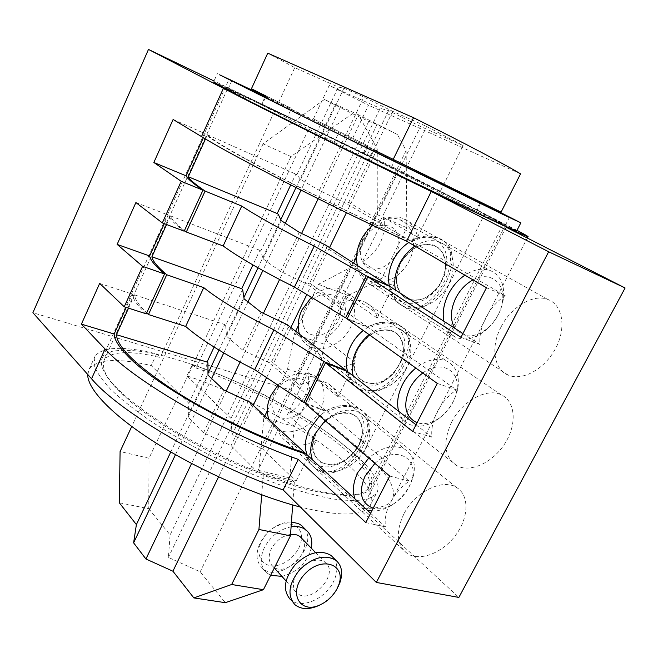<?xml version="1.0" encoding="UTF-8"?>
<svg xmlns="http://www.w3.org/2000/svg" width="658" height="658" viewBox="0 0 658 658"><rect width="100%" height="100%" fill="white"/><g stroke="black" fill="none" stroke-linecap="round" stroke-linejoin="round"><path stroke-width="0.49" stroke-dasharray="3.29 2.47" d="M501.059 212.131L480.307 202.138M479.97 202.812L475.742 211.169C466.695 207.451 420.988 185.638 368.324 159.771L372.741 150.641M480.447 201.858L373.234 149.613M265.355 97.738L261.966 105.066L287.464 117.017L291.502 108.356L251.438 88.74M266.12 96.076L291.502 108.356M326.368 125.382L322.371 133.821L364.228 154.252L368.241 145.928L313.43 118.925L368.241 145.928M322.371 133.821L309.515 127.241L196.092 368.019L192.325 364.474L186.962 375.882C278.178 405.813 388.993 480.282 369.533 506.652C361.908 516.275 338.862 516.407 300.385 507.055M192.325 364.474C283.458 394.989 394.833 468.899 375.981 494.092L367.83 499.085C359.375 500.919 347.852 500.894 333.244 499.003C317.024 495.968 298.674 491.057 278.186 484.263C256.908 476.474 235.243 467.336 213.2 456.841C191.536 445.828 171.458 434.428 152.977 422.65C135.926 410.979 121.878 399.949 110.832 389.561C101.76 379.798 96.126 371.383 93.938 364.318L95.204 355.929C103.092 346.585 123.572 345.894 156.637 353.864L151.225 365.544L188.838 403.255L188.122 417.065L203.511 432.824L231.081 445.606L257.294 471.885L296.026 481.171L262.657 448.953L232.093 434.757L230.974 418.373L186.962 375.882M230.974 418.373L380.168 108.331L388.574 110.626L420.47 126.418L463.109 145.558L426.647 126.476L392.711 111.342L363.89 97.063L343.912 88.188L338.302 87.078L294.776 67.659L267.757 53.158M313.43 118.925L329.206 85.45L380.168 108.331M196.092 368.019C281.698 396.856 385.292 465.971 367.6 489.239C363.578 492.949 356.529 495.063 346.462 495.581C334.683 495.071 320.38 492.752 303.527 488.606C276.072 480.875 246.561 469.442 214.977 454.316C183.837 438.582 157.55 422.551 136.124 406.241C123.614 395.927 114.237 386.6 107.986 378.235C103.627 370.619 102.409 364.442 104.342 359.704C111.498 351.125 130.144 350.36 160.289 357.426L274.863 110.56C246.339 96.932 230.555 89.685 227.512 88.83L251.973 102.163L358.807 155.576L470.717 209.803L502.967 224.37C508.313 225.316 393.484 167.864 309.515 127.241M205.485 138.986L207.41 134.75C211.786 139.8 234.824 153.347 276.549 175.382C317.148 196.66 369.919 222.412 410.419 240.729C419.944 235.901 428.835 234.848 437.101 237.554C470.931 247.951 433.984 321.211 403.206 306.167C395.565 302.433 390.597 295.631 388.294 285.769M347.26 318.538L367.559 326.977C378.687 321.392 388.631 320.446 397.383 324.139C428.432 336.641 387.924 406.233 358.38 388.228C352.211 384.527 348.131 378.786 346.141 370.997M305.575 403.124L325.924 410.756C338.582 404.431 349.48 403.601 358.602 408.273C386.74 422.222 343.098 488.697 314.911 467.945C310.148 464.515 306.908 459.794 305.197 453.798M128.532 308.166L134.569 294.891C134.841 299.25 138.896 305.246 146.726 312.895M166.581 224.518L170.504 215.89C171.351 219.048 175.999 223.942 184.454 230.571M278.819 102.031L294.776 67.659M274.863 110.56L287.464 117.017M410.419 240.729L345.754 203.256L319.311 190.392L300.648 179.527L296.865 174.74L338.302 87.078M296.865 174.74L295.82 174.14L290.721 184.923M367.559 326.977L306.776 283.952L280.604 271.425L263.06 258.874L260.815 250.994L278.211 214.204M260.815 250.994L259.836 250.303L252.919 264.927M325.924 410.756L268.826 362.509L242.925 350.303L226.451 336.164L225.669 325.348L242.629 289.462M225.669 325.348L224.748 324.567L214.105 347.079M188.838 403.255L207.936 362.862M156.637 353.864L160.289 357.426M368.324 159.771L261.966 105.066M352.704 138.18L368.488 105.231L329.206 85.45M520.56 173.868L368.488 105.231M364.228 154.252L475.742 211.169M87.736 374.476L89.373 368.793C97.466 358.98 118.086 357.903 151.225 365.544M207.41 134.75L295.82 174.14M170.504 215.89L259.836 250.303M134.569 294.891L224.748 324.567M325.578 245.031L326.705 247.844L357.401 267.699C359.424 275.875 363.792 281.542 370.503 284.692C378.103 287.875 386.221 287.192 394.858 282.66L362.319 261.95L383.976 217.814C386.106 236.609 378.885 251.323 362.319 261.95M383.976 217.814L417.583 237.003C415.634 227.726 410.699 221.507 402.786 218.349C395.803 215.923 388.36 216.704 380.447 220.693L348.691 202.376L345.754 203.256M287.127 324.616L288.262 327.355L317.123 349.85C318.908 356.315 322.436 361.069 327.709 364.104C335.999 368.365 345.137 367.83 355.114 362.484L324.427 339.174L345.524 296.182C347.967 314.039 340.943 328.367 324.427 339.174M345.524 296.182L377.231 318.061C375.463 310.584 371.4 305.271 365.05 302.112C357.31 298.691 348.806 299.365 339.536 304.136L309.655 283.104L306.776 283.952M188.122 417.065L207.986 375.134M226.451 336.164L244.11 298.872M300.648 179.527L343.912 88.188M203.511 432.824L223.942 390.054M242.925 350.303L261.103 312.254M319.311 190.392L363.89 97.063M280.604 271.425L299.275 232.34M263.06 258.874L281.196 220.594M249.695 402.104L250.83 404.769L231.081 445.606M288.262 327.355L271.664 361.678L268.826 362.509M392.711 111.342L348.691 202.376M326.705 247.844L309.655 283.104M250.83 404.769L277.947 429.764C279.477 434.741 282.233 438.606 286.222 441.362C295.031 446.749 305.098 446.354 316.424 440.186L287.505 414.425L308.059 372.535C310.815 389.478 303.963 403.444 287.505 414.425M308.059 372.535L337.957 396.939C336.386 391.049 333.145 386.616 328.219 383.647C319.887 379.156 310.403 379.707 299.744 385.292L271.664 361.678M337.957 396.939L355.114 362.484M377.231 318.061L394.858 282.66M417.583 237.003L463.109 145.558M262.657 448.953L420.47 126.418M296.026 481.171L316.424 440.186M380.447 220.693L426.647 126.476M339.536 304.136L357.401 267.699M299.744 385.292L317.123 349.85M257.294 471.885L277.947 429.764M232.093 434.757L388.574 110.626M135.893 202.557L168.234 215.018L164.303 223.654M184.174 231.188C174.559 223.852 169.246 218.456 168.234 215.018M437.299 383.425L456.438 389.881L369.048 328.029L347.087 318.891M412.632 431.442L431.961 437.167C431.072 429.032 432.89 420.47 437.414 411.489C442.127 402.564 448.468 395.359 456.438 389.881M416.037 424.805L431.961 437.167M389.758 286.394C391.979 296.445 396.971 303.371 404.728 307.163C435.555 322.231 472.584 248.856 438.697 238.443C430.431 235.737 421.539 236.806 412.007 241.651C348.23 212.97 256.447 166.458 223.136 146.183C212.814 139.981 206.826 135.836 205.164 133.747L203.355 137.719M347.44 371.49C349.332 379.576 353.453 385.53 359.803 389.347C389.38 407.376 429.995 337.694 398.888 325.159C390.128 321.474 380.184 322.428 369.048 328.029M306.324 454.168C307.936 460.567 311.242 465.568 316.251 469.187C344.455 489.947 388.228 423.415 360.016 409.416C350.887 404.744 339.989 405.591 327.322 411.941L305.304 403.675M113.768 384.798C102.632 372.296 98.988 363.043 102.837 357.039L111.49 351.446C120.751 349.727 132.842 350.031 147.754 352.351C179.338 358.52 219.682 373.168 258.479 391.995C297.005 411.209 331.895 433.589 353.667 453.675C363.331 463.454 369.516 472.14 372.214 479.731L370.553 488.771C361.982 500.697 316.827 495.359 257.574 471.802C198.395 448.361 137.045 410.724 113.768 384.798M146.29 313.841C137.349 305.435 132.677 298.864 132.283 294.134L126.237 307.426M244.932 98.61C230.645 91.199 224.065 87.563 225.192 87.703L262.172 104.474L371.844 157.657L476.803 210.083L505.229 225.497C502.844 225.184 462.311 206.143 402.194 176.862C342.176 147.639 274.715 114.04 244.932 98.61M99.662 283.401L132.283 294.134M173.12 119.468L205.164 133.747M460.978 337.332L479.929 344.496C479.246 335.802 481.245 326.82 485.917 317.543C490.778 308.322 497.209 301.035 505.204 295.664L412.007 241.651M462.928 333.54L479.929 344.496M486.459 287.727L505.204 295.664M365.807 522.584L385.481 526.959C384.404 519.335 386.057 511.184 390.433 502.49C395.006 493.829 401.257 486.714 409.202 481.138L327.322 411.941M370.594 513.265L385.481 526.959M389.701 476.071L409.202 481.138M403.716 514.268C395.532 532.125 396.708 545.211 407.236 553.518C419.862 561.907 442.727 552.934 455.772 535.053C469.039 517.303 469.508 494.61 456.084 487.208C442.012 478.407 414.606 492.242 403.716 514.268M501.108 326.853C490.317 346.98 494.002 369.599 508.124 375.068C522.814 381.459 545.128 368.636 555.697 348.238C566.513 327.939 562.977 304.539 547.415 299.291C533.186 293.855 511.208 306.735 501.108 326.853M451.627 422.082C442.505 442.538 444.232 457.071 456.816 465.683C470.528 473.168 493.212 462.368 505.064 443.262C517.155 424.278 515.625 401.174 501.075 394.751C486.78 387.62 462.138 400.969 451.627 422.082M506.092 227.183L362.221 508.272C377.577 508.815 387.34 506.389 391.518 501.009C397.958 490.07 388.689 473.933 363.726 452.605L290.63 389.997L32.9 312.714M290.63 389.997L398.345 169.764L214.023 80.992M516.982 230.316L398.345 169.764M362.221 508.272L458.865 597.431M400.204 263.825C408.955 248.979 419.796 242.629 432.742 244.784C444.315 249.777 448.065 260.075 443.994 275.686L439.009 285.695C428.745 298.781 417.756 303.042 406.027 298.485C395.68 291.198 393.739 279.642 400.204 263.825L396.437 276.524C396.379 284.996 398.748 291.765 403.543 296.84C409.449 300.295 416.16 300.887 423.678 298.617C431.006 294.694 437.027 288.837 441.765 281.048L445.581 268.703C445.836 260.354 443.665 253.527 439.083 248.239C433.301 244.496 426.557 243.69 418.858 245.821C411.283 249.752 405.065 255.748 400.204 263.825M389.429 286.255C391.329 293.789 395.359 298.987 401.544 301.841C415.149 306.241 427.651 301.01 439.059 286.148L444.923 274.386C449.743 256.678 445.729 244.661 432.89 238.319C425.29 235.761 417.254 237.143 408.774 242.473M372.856 225.39C381.936 218.588 390.794 216.622 399.414 219.476C413.175 224.444 417.633 244.036 409.375 260.552C401.331 277.15 382.611 286.888 369.541 280.933C363.405 278.071 359.367 272.947 357.426 265.552M362.821 240.219C358.552 250.254 359.819 260.56 365.914 266.326C374.994 272.864 389.528 267 396.272 254.276C400.516 244.521 399.513 234.289 393.607 228.31C388.919 225.316 383.524 224.625 377.421 226.237C371.449 229.264 366.58 233.919 362.821 240.219M357.565 349.579C366.498 334.618 377.643 328.186 390.992 330.283C402.762 335.391 406.134 345.689 401.1 361.176L394.545 371.91C375.101 396.758 342.283 378.342 357.565 349.579L354.004 361.801C354.103 369.845 356.611 376.162 361.538 380.76C367.567 383.77 374.344 384.033 381.879 381.533C389.199 377.478 395.17 371.647 399.801 364.03L403.428 352.137C403.519 344.208 401.207 337.834 396.494 333.022C390.581 329.74 383.77 329.28 376.039 331.657C368.48 335.728 362.319 341.699 357.565 349.579M347.572 371.589C349.316 377.149 352.499 381.237 357.13 383.861C369.673 389.256 382.101 385.448 394.405 372.428L402.104 359.819C407.812 343.311 404.834 331.533 393.171 324.484C383.82 320.594 373.859 322.593 363.282 330.472M311.357 297.235C322.033 288.163 332.479 285.728 342.695 289.931C355.509 295.96 358.273 315.124 349.028 330.226C339.989 345.442 321.137 353.124 308.989 346.174C304.457 343.566 301.29 339.586 299.48 334.215M304.629 308.808C300.624 318.349 302.121 327.964 308.314 333.154C317.51 338.977 331.829 332.981 338.237 320.816C342.226 311.53 340.976 301.981 334.955 296.577C325.949 290.408 311.16 296.273 304.629 308.808M316.136 432.898C322.774 419.36 338.607 410.214 349.941 413.183C361.9 417.904 365.198 427.84 359.819 442.99L355.715 450.08L350.13 456.249C329.929 475.948 302.532 458.33 316.136 432.898L312.764 444.668C313.011 452.301 315.659 458.182 320.717 462.335C326.845 464.926 333.68 464.861 341.239 462.155C348.551 457.976 354.473 452.161 358.997 444.726L362.435 433.268C362.385 425.726 359.942 419.779 355.09 415.428C349.069 412.574 342.193 412.451 334.445 415.05C326.894 419.261 320.791 425.208 316.136 432.898M307.13 454.917L310.008 459.843L314.088 463.594C325.011 469.606 336.838 467.394 349.579 456.948C354.522 452.482 358.314 447.284 360.971 441.37C366.728 426.499 364.557 415.461 354.448 408.264C343.649 402.984 332.027 405.534 319.582 415.922M277.939 385.16C290.375 373.193 302.548 370.043 314.45 375.71C326.376 382.643 327.273 401.684 316.811 415.856C306.538 430.151 287.324 436.312 276.064 428.522L269.155 420.001M273.909 393.352C269.986 402.696 271.631 411.859 277.964 416.58C287.34 421.762 301.759 415.379 308.084 403.412C311.999 394.306 310.609 385.193 304.448 380.275C295.253 374.739 280.357 381.031 273.909 393.352M415.034 246.117C423.555 240.746 431.623 239.339 439.248 241.897C453.214 246.873 457.409 267.066 448.682 284.215C440.177 301.463 420.89 311.769 407.623 305.805C401.396 302.943 397.358 297.696 395.491 290.088M443.846 321.244C445.589 329.123 449.62 334.494 455.936 337.365C465.93 341.041 476.285 338.319 487.019 329.189C496.741 320.051 502.284 309.194 503.658 296.61C504.324 283.327 499.71 274.575 489.823 270.372C482.075 267.839 473.768 269.435 464.902 275.167M473.012 279.889C489.133 270.882 504.62 281.871 502.663 299.884C501.495 310.576 496.774 319.821 488.499 327.61C474.805 338.385 463.61 338.64 454.908 328.375M369.146 334.667C379.781 326.722 389.783 324.698 399.159 328.589C412.27 334.642 414.614 354.662 404.67 370.684C394.932 386.814 375.249 395.302 362.829 388.327C358.199 385.703 355.016 381.607 353.272 376.022M398.625 411.266C400.294 417.016 403.477 421.202 408.174 423.818C417.476 428.226 427.675 426.491 438.771 418.62C449.233 410.37 455.632 400.031 457.968 387.595C459.597 374.846 455.854 366.029 446.741 361.16C437.216 357.302 426.91 359.605 415.815 368.052M422.765 373.028C440.72 359.227 460.789 370.413 456.792 390.786C454.81 401.364 449.365 410.164 440.457 417.188C432.29 423.069 424.5 424.92 417.098 422.732M325.077 420.635C337.587 410.164 349.258 407.573 360.082 412.846C372.222 419.812 372.732 439.536 361.67 454.464C350.796 469.516 330.892 476.351 319.443 468.529L315.363 464.77L312.484 459.835M354.983 498.92L356.891 502.63L359.457 505.739L361.949 507.737L367.18 510.131M371.795 510.921C378.103 511.258 384.56 509.457 391.165 505.525C402.844 497.966 410.321 487.792 413.578 475.002C415.856 463.1 412.936 454.514 404.826 449.258C393.838 444.035 381.796 446.971 368.719 458.075M374.912 463.388C393.723 445.672 418.101 456.183 412.245 478.234C409.473 489.124 403.115 497.785 393.171 504.217C386.09 508.379 379.427 509.72 373.185 508.223M261.695 494.816L263.282 474.854L294.307 482.265L292.67 504.957M268.933 419.45L294.258 426.442L289.791 477.897L294.307 482.265M289.791 477.897L258.857 470.437L263.776 418.027L268.406 419.302M267.296 410.789L287.546 369.196L317.806 378.663L294.258 426.442M263.776 418.027L264.771 415.971M287.546 369.196L294.266 334.067L324.262 344.208L317.806 378.663M298.189 325.973L318.398 284.322L351.734 266.819L381.607 278.712L348.148 295.557L324.262 344.208M318.398 284.322L348.148 295.557M294.266 334.067L295.639 331.229M372.165 225.061L377.256 214.648L377.24 149.012L358.371 114.714L397.383 134.479L406.134 150.518L406.85 227.75L381.607 278.712M377.256 214.648L406.85 227.75M351.734 266.819L353.568 263.068M356.57 256.941L371.433 226.566M324.369 99.498L263.077 143.855L290.918 156.546L352.466 113.694L324.369 99.498L358.371 114.714L318.184 198.757M119.295 502.77L148.757 508.708L149.029 458.256L120.093 451.536M258.857 470.437L263.282 474.854M290.918 156.546L149.029 458.256M263.077 143.855L131.732 426.491M148.757 508.708L170.118 534.921L168.382 557.416L200.18 571.818L225.324 602.687M397.383 134.479L377.067 124.452L368.784 121.36L352.466 113.694M368.784 121.36L170.118 534.921M377.067 124.452L168.382 557.416M406.134 150.518L200.18 571.818M377.24 149.012L346.437 212.666M329.535 247.581L306.825 294.513M290.852 327.511L266.605 377.61M253.198 405.32L218.571 476.869M301.594 233.458L279.576 279.51M263.397 313.348L240.08 362.114M226.212 391.123L191.601 463.503M340.737 106.464L301.019 190.146M285.301 223.259L262.863 270.545M247.976 301.915L223.753 352.935M211.613 378.523L175.472 454.67M170.776 451.964L207.986 373.399M219.015 350.105L243.904 297.548M257.985 267.814L280.777 219.69M295.968 187.596L335.276 104.606M261.407 104.778C279.609 113.069 321.466 133.237 363.635 153.947L391.395 167.297C450.302 196.405 502.72 222.988 505.336 225.349L476.507 211.555C467.205 207.714 421.671 185.984 369.056 160.149L333.688 143.23C265.857 109.664 221.08 86.626 225.192 87.703L261.407 104.778L264.787 97.458M228.178 88.797L231.813 80.819M333.688 143.23L338.171 133.821M369.056 160.149L373.481 150.995M476.507 211.555L480.743 203.174M505.336 225.349L509.514 217.165M391.395 167.297L394.964 159.976L480.25 202.253M363.635 153.947L367.238 146.463L394.964 159.976M265.709 96.965L367.238 146.463M480.291 202.179L265.848 96.668M516.662 230.942C514.128 229.099 500.993 222.149 477.264 210.091C396.642 168.991 220.899 83.41 213.554 82.02L217.395 73.523M304.078 528.045C320.133 546.658 279.93 585.258 262.229 567.986C256.077 561.85 255.386 553.468 260.165 542.842L264.59 535.957L268.489 531.754C275.809 525.183 283.458 521.934 291.436 522.008M301.43 537.94C302.318 522.633 282.06 518.529 268.538 531.886L265.256 535.423L261.53 541.213C254.778 554.497 261.974 567.196 274.937 565.773C287.793 564.712 301.389 550.442 301.43 538.03M291.091 526.819C279.56 529.295 270.677 536.18 264.417 547.481C259.606 558.165 260.28 566.571 266.441 572.707L270.635 575.314M281.887 576.367C296.972 572.542 306.768 563.141 311.267 548.172M319.286 605.27C327.47 601.05 333.738 594.89 338.089 586.78M333.68 558.058C338.064 564.482 337.965 572.419 333.392 581.886C325.052 599.274 300.813 609.555 290.441 599.652L294.973 604.735M295.738 575.232C301.454 563.174 318.036 556.133 325.192 562.508C340.342 573.447 310.535 605.845 297.005 593.08C292.654 588.803 292.234 582.856 295.738 575.232M301.915 538.532C312.912 551.437 285.054 578.176 272.815 566.349C268.489 562.096 268.012 556.249 271.367 548.813C275.908 540.703 282.298 535.908 290.54 534.428M363.726 452.605L484.872 213.735M367.6 489.239L502.967 224.37M104.342 359.704L227.512 88.83M95.204 355.929L89.373 368.793M375.981 494.092L369.533 506.652M437.101 237.554L402.786 218.349M403.206 306.167L370.503 284.692M397.383 324.139L365.05 302.112M358.371 388.236L327.709 364.104M358.602 408.264L328.219 383.647M314.902 467.953L286.222 441.362M370.553 488.771L505.229 225.497M102.837 357.039L229.009 79.289M456.084 487.208L360.016 409.408M407.236 553.518L316.243 469.195M547.415 299.291L438.697 238.443M508.124 375.068L404.719 307.163M501.075 394.751L398.888 325.159M456.816 465.683L359.803 389.355M391.518 501.009L527.305 238.023M443.994 275.686L444.923 274.386M439.009 285.695L439.059 286.148M432.89 238.319L399.414 219.476M401.544 301.841L369.541 280.933M401.1 361.176L402.104 359.819M394.545 371.91L394.405 372.428M393.171 324.484L342.695 289.931M357.13 383.861L308.989 346.174M359.819 442.99L360.971 441.37M350.13 456.249L349.579 456.948M354.448 408.264L314.45 375.71M314.088 463.594L276.064 428.522M407.623 305.805L455.936 337.365M439.248 241.897L489.823 270.372M502.663 299.884L503.658 296.61M488.499 327.61L487.019 329.189M362.829 388.327L408.174 423.818M399.159 328.589L446.741 361.16M456.792 390.786L457.968 387.595M440.457 417.188L438.771 418.62M319.443 468.529L361.949 507.737M360.082 412.846L404.826 449.258M412.245 478.234L413.578 475.002M393.171 504.217L391.165 505.525M265.256 535.423L264.59 535.957M262.229 567.986L266.441 572.707M272.815 566.349L274.304 567.994M286.057 580.973L297.005 593.08M315.577 552.605L325.192 562.508"/><path stroke-width="0.99" d="M480.307 202.138L479.97 202.812M372.741 150.641L373.234 149.613L501.059 212.131L520.56 173.868C507.079 165.594 465.247 143.534 413.528 117.7L393.122 159.557M413.528 117.7L267.757 53.158L251.438 88.74L266.12 96.076L265.355 97.738M184.454 230.571L186.329 232.003L205.099 191.075C195.122 184.265 189.52 179.494 188.303 176.747L205.485 138.986M388.294 285.769L366.243 275.792L345.557 317.798L347.26 318.538M346.141 370.997L345.993 370.364L323.966 361.637L303.873 402.449L305.575 403.124M305.197 453.798L304.967 452.926C263.858 439.38 212.781 415.149 175.217 391.263C136.823 366.078 117.231 347.227 116.458 334.716L128.532 308.166M146.726 312.895L148.461 314.54L166.721 274.74C157.427 266.827 152.492 260.839 151.908 256.776L166.581 224.518M290.721 184.923L277.199 213.546L278.211 214.204L281.196 220.594L299.275 232.34L325.578 245.031L388.22 285.399M252.919 264.927L241.675 288.722L242.629 289.462L244.11 298.872L261.103 312.254L287.127 324.616L345.993 370.364M214.105 347.079L207.04 362.04L207.936 362.862L207.986 375.134L223.942 390.054L249.695 402.104L304.967 452.926M166.721 274.74L203.741 287.62L185.655 326.434L148.461 314.54M205.099 191.075L241.741 206.069L223.152 245.96L186.329 232.003M203.741 287.62C219.163 299.99 242.547 314.072 273.901 329.872L254.736 369.697C223.621 353.946 200.6 339.528 185.655 326.434M303.873 402.449L254.736 369.697M273.901 329.872L323.966 361.637M345.557 317.798L294.488 287.094C262.871 271.252 239.093 257.533 223.152 245.96M241.741 206.069C258.183 216.877 282.34 230.234 314.211 246.125L366.243 275.792M314.211 246.125L294.488 287.094M188.303 176.747L277.199 213.546M151.908 256.776L241.675 288.722M300.385 507.055C257.007 495.869 198.963 470.215 155.494 442.686C111.992 415.124 87.201 388.82 87.736 374.476M116.458 334.716L207.04 362.04M146.29 313.841L124.239 306.784L142.597 266.342L164.558 273.983L146.29 313.841M162.32 222.906L181.213 181.295L202.96 190.195L184.174 231.188L162.32 222.906L135.893 202.557L117.14 244.406L149.621 255.97C150.312 260.083 155.296 266.087 164.558 273.983M181.213 181.295L153.849 162.485L186.049 175.818C187.374 178.606 193.008 183.401 202.96 190.195M462.928 333.54L389.758 286.394L367.822 276.812L347.087 318.891L437.299 383.425L412.632 431.442L325.447 362.805L347.44 371.49L416.037 424.805M142.597 266.342L117.14 244.406M214.023 80.992L148.478 49.424L32.9 312.714L91.552 378.769C119.501 412.007 208.364 464.367 283.129 489.922L298.271 459.416L365.807 522.584L389.701 476.071L305.304 403.675L325.447 362.805M126.237 307.426L114.155 334.017C114.245 339.38 118.604 346.527 127.216 355.468C154.753 385.226 241.387 433.449 306.324 454.168L370.594 513.265M164.303 223.654L149.621 255.97M203.355 137.719L186.049 175.818M298.271 459.416C223.539 432.841 133.854 380.867 105.058 349.02L81.411 324.139L99.662 283.401L124.239 306.784M153.849 162.485L173.12 119.468L201.504 136.601C236.518 158.076 332.224 207.064 406.586 241.198L486.459 287.727L460.978 337.332L367.822 276.812M81.411 324.139L114.155 334.017M148.478 49.424L223.432 88.295C259.918 107.295 357.023 155.543 431.27 191.47L548.657 251.759L625.1 287.982L506.092 227.183L527.946 236.773C529.057 236.938 525.405 234.791 516.982 230.316M406.586 241.198L431.27 191.47M283.129 489.922L376.335 582.437L458.865 597.431L625.1 287.982M376.335 582.437L548.657 251.759M408.774 242.473C402.211 246.865 397.029 252.82 393.229 260.321C388.911 269.344 387.644 277.989 389.429 286.255M357.426 265.552C355.591 257.517 356.718 249.152 360.814 240.466C363.792 234.445 367.806 229.42 372.856 225.39M363.282 330.472C357.993 334.733 353.807 339.931 350.714 346.083C346.388 355.164 345.343 363.668 347.572 371.589M299.48 334.215C297.169 326.574 298.008 318.447 302.014 309.836L311.357 297.235M319.582 415.922L309.416 429.403C304.983 438.771 304.218 447.275 307.13 454.917M269.155 420.001C266.194 412.541 266.794 404.333 270.956 395.351L277.939 385.16M395.491 290.088C393.747 281.805 395.047 273.136 399.381 264.097C403.222 256.546 408.437 250.55 415.034 246.117M464.902 275.167C458.026 279.889 452.54 286.214 448.427 294.142C443.772 303.634 442.242 312.665 443.846 321.244M454.908 328.375C449.973 319.928 450.294 309.762 455.871 297.885C460.106 289.833 465.815 283.837 473.012 279.889M353.272 376.022C351.059 368.069 352.129 359.523 356.496 350.385C359.613 344.2 363.833 338.96 369.146 334.667M415.815 368.052C410.263 372.609 405.821 378.128 402.482 384.609C397.802 394.175 396.519 403.066 398.625 411.266M417.098 422.732C405.089 416.901 402.647 405.435 409.778 388.352C412.994 382.158 417.32 377.05 422.765 373.028M312.484 459.835C309.581 452.169 310.362 443.624 314.837 434.198L325.077 420.635M368.719 458.075L357.919 472.345C353.132 482.199 352.153 491.057 354.983 498.92M367.18 510.131L371.795 510.921M373.185 508.223C360.921 503.296 358.223 492.587 365.083 476.088L374.912 463.388M292.67 504.957L290.441 535.834L258.931 529.46L261.695 494.816M268.406 419.302L268.933 419.45M264.771 415.971L267.296 410.789M295.639 331.229L298.189 325.973M353.568 263.068L356.57 256.941M371.433 226.566L372.165 225.061M263.422 589.691L225.324 602.687L193.855 597.925L231.657 584.501L263.422 589.691L290.441 535.834M131.732 426.491L120.093 451.536L119.295 502.77L136.387 524.582L170.776 451.964M258.931 529.46L231.657 584.501M218.571 476.869L172.914 571.21L193.855 597.925M172.914 571.21L145.936 559.004L133.615 542.858L136.387 524.582M346.437 212.666L329.535 247.581M306.825 294.513L290.852 327.511M266.605 377.61L253.198 405.32M318.184 198.757L301.594 233.458M279.576 279.51L263.397 313.348M240.08 362.114L226.212 391.123M191.601 463.503L145.936 559.004M301.019 190.146L285.301 223.259M262.863 270.545L247.976 301.915M223.753 352.935L211.613 378.523M175.472 454.67L133.615 542.858M207.986 373.399L219.015 350.105M243.904 297.548L257.985 267.814M280.777 219.69L295.968 187.596M264.787 97.458L265.141 96.693L265.709 96.965M231.813 80.819L265.141 96.693M480.25 202.253L509.514 217.165L338.171 133.821C270.183 100.296 225.118 77.702 229.033 79.231L231.945 80.515M265.848 96.668L219.558 74.798L362.558 145.936L504.242 215.076L520.832 222.84L480.291 202.179M213.554 82.02L240.31 96.611L357.977 155.444L456.57 203.412L499.767 223.835L516.662 230.942M291.436 522.008L298.395 523.571L301.57 525.495L304.078 528.045M270.635 575.314L281.887 576.367M311.267 548.172C312.764 540.3 311.004 534.238 305.986 529.97C302.063 526.968 297.095 525.915 291.091 526.819M337.093 588.671C333.261 595.786 327.742 601.116 320.536 604.669C299.867 614.967 287.447 592.414 304.703 574.146C321.507 555.533 346.634 564.145 338.73 584.888L337.093 588.671M338.089 586.78L340.013 582.33C343.106 572.748 341.741 565.411 335.909 560.312C325.118 554.085 313.101 557.17 299.851 569.565C288.623 583.671 286.995 595.391 294.973 604.735C301.109 609.538 308.989 609.826 318.612 605.599L319.286 605.27M290.441 599.652C282.471 590.316 284.067 578.637 295.236 564.613C308.413 552.301 320.388 549.257 331.155 555.5L333.68 558.058M290.54 534.428C294.43 533.992 297.646 534.773 300.196 536.764L301.915 538.532M201.504 136.601L223.432 88.295M91.552 378.769L105.058 349.02M527.305 238.023L527.946 236.773M516.571 231.123L520.832 222.84M301.57 525.495L305.986 529.97M338.73 584.888L340.013 582.33M320.536 604.669L318.612 605.599M335.909 560.312L331.155 555.5M274.304 567.994L286.057 580.973M300.196 536.764L315.577 552.605"/></g></svg>

